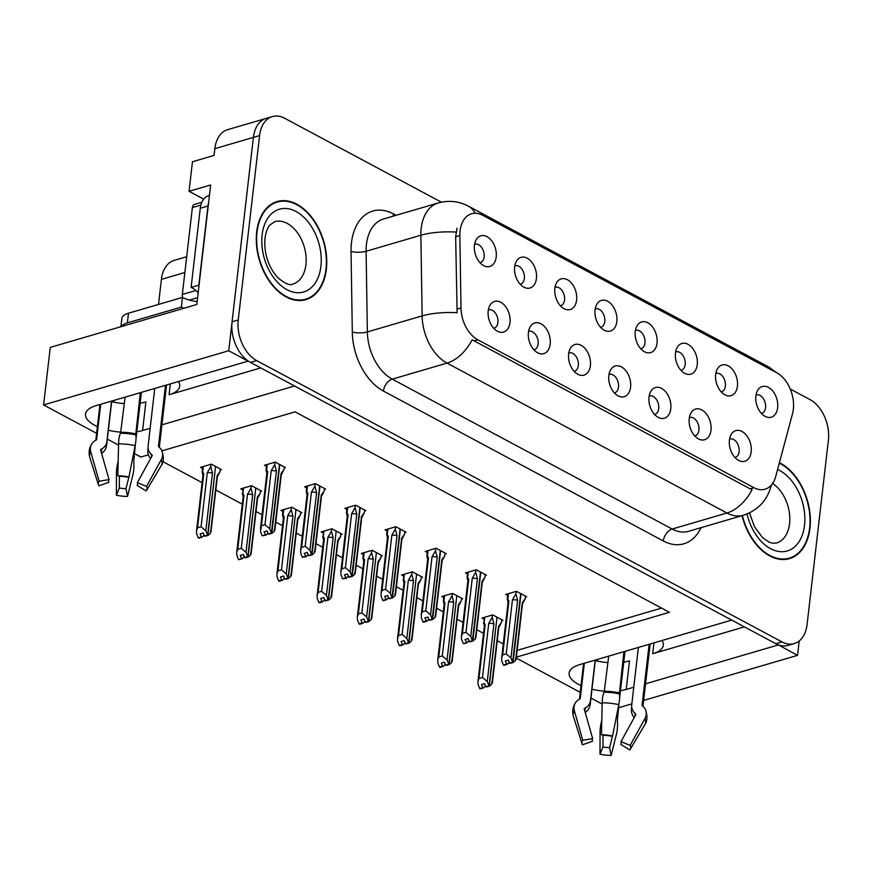 <?xml version="1.0" encoding="UTF-8"?>
<svg xmlns="http://www.w3.org/2000/svg" width="872" height="872" viewBox="0 0 872 872"><rect width="100%" height="100%" fill="white"/><g stroke="black" fill="none" stroke-linecap="round" stroke-linejoin="round"><path stroke-width="1.31" d="M662.022 640.517A34.073 13.93 6.6 0 1 663.33 645.215A34.073 13.93 6.6 0 1 652.703 653.738L744.383 626.892M260.761 367.908L169.081 394.743A34.073 13.93 -173.4 0 0 179.708 386.231A34.073 13.93 -173.4 0 0 178.4 381.533M479.96 262.69A9.581 6.289 73.7 0 0 480.309 262.603A9.581 6.289 73.7 0 0 484.145 256.902A9.581 6.289 73.7 0 0 481.627 247.452A9.581 6.289 73.7 0 0 474.924 244.215A9.581 6.289 73.7 0 0 474.586 244.324M474.444 245.315A15.979 10.475 73.7 0 0 483.916 265.764A15.979 10.475 73.7 0 0 496.212 256.978A15.979 10.475 73.7 0 0 489.388 238.329A15.979 10.475 73.7 0 0 476.254 239.604A15.979 10.475 73.7 0 0 474.444 245.315M574.136 371.352A9.581 6.289 73.7 0 0 574.474 371.276A9.581 6.289 73.7 0 0 578.31 365.575A9.581 6.289 73.7 0 0 575.793 356.114A9.581 6.289 73.7 0 0 569.089 352.877A9.581 6.289 73.7 0 0 568.751 352.986M568.609 353.988A15.979 10.475 73.7 0 0 578.082 374.426A15.979 10.475 73.7 0 0 590.377 365.641A15.979 10.475 73.7 0 0 583.553 347.002A15.979 10.475 73.7 0 0 570.419 348.266A15.979 10.475 73.7 0 0 568.609 353.988M533.926 349.825A9.581 6.289 73.7 0 0 534.274 349.737A9.581 6.289 73.7 0 0 538.111 344.037A9.581 6.289 73.7 0 0 535.582 334.586A9.581 6.289 73.7 0 0 528.879 331.338A9.581 6.289 73.7 0 0 528.552 331.458M528.41 332.45A15.979 10.475 73.7 0 0 537.871 352.898A15.979 10.475 73.7 0 0 550.178 344.113A15.979 10.475 73.7 0 0 543.354 325.463A15.979 10.475 73.7 0 0 530.22 326.738A15.979 10.475 73.7 0 0 528.41 332.45M694.744 435.946A9.581 6.289 73.7 0 0 695.093 435.858A9.581 6.289 73.7 0 0 698.93 430.158A9.581 6.289 73.7 0 0 696.401 420.707A9.581 6.289 73.7 0 0 689.708 417.47A9.581 6.289 73.7 0 0 689.371 417.579M689.229 418.571A15.979 10.475 73.7 0 0 698.69 439.019A15.979 10.475 73.7 0 0 710.996 430.234A15.979 10.475 73.7 0 0 704.173 411.584A15.979 10.475 73.7 0 0 691.038 412.859A15.979 10.475 73.7 0 0 689.229 418.571M640.778 348.811A9.581 6.289 73.7 0 0 641.127 348.724A9.581 6.289 73.7 0 0 644.964 343.023A9.581 6.289 73.7 0 0 642.446 333.573A9.581 6.289 73.7 0 0 635.743 330.335A9.581 6.289 73.7 0 0 635.405 330.444M635.263 331.447A15.979 10.475 73.7 0 0 644.735 351.885A15.979 10.475 73.7 0 0 657.03 343.099A15.979 10.475 73.7 0 0 650.207 324.449A15.979 10.475 73.7 0 0 637.072 325.725A15.979 10.475 73.7 0 0 635.263 331.447M721.188 391.877A9.581 6.289 73.7 0 0 721.536 391.79A9.581 6.289 73.7 0 0 725.373 386.089A9.581 6.289 73.7 0 0 722.855 376.639A9.581 6.289 73.7 0 0 716.152 373.39A9.581 6.289 73.7 0 0 715.814 373.51M715.672 374.502A15.979 10.475 73.7 0 0 725.144 394.951A15.979 10.475 73.7 0 0 737.439 386.165A15.979 10.475 73.7 0 0 730.616 367.515A15.979 10.475 73.7 0 0 717.482 368.791A15.979 10.475 73.7 0 0 715.672 374.502M493.726 328.297A9.581 6.289 73.7 0 0 494.064 328.21A9.581 6.289 73.7 0 0 497.901 322.509A9.581 6.289 73.7 0 0 495.383 313.059A9.581 6.289 73.7 0 0 488.68 309.811A9.581 6.289 73.7 0 0 488.342 309.931M488.2 310.923A15.979 10.475 73.7 0 0 497.672 331.371A15.979 10.475 73.7 0 0 509.967 322.586A15.979 10.475 73.7 0 0 503.144 303.936A15.979 10.475 73.7 0 0 490.01 305.211A15.979 10.475 73.7 0 0 488.2 310.923M600.579 327.283A9.581 6.289 73.7 0 0 600.917 327.196A9.581 6.289 73.7 0 0 604.765 321.495A9.581 6.289 73.7 0 0 602.236 312.045A9.581 6.289 73.7 0 0 595.532 308.797A9.581 6.289 73.7 0 0 595.205 308.917M595.053 309.909A15.979 10.475 73.7 0 0 604.525 330.357A15.979 10.475 73.7 0 0 616.831 321.572A15.979 10.475 73.7 0 0 610.008 302.922A15.979 10.475 73.7 0 0 596.862 304.197A15.979 10.475 73.7 0 0 595.053 309.909M520.17 284.218A9.581 6.289 73.7 0 0 520.508 284.141A9.581 6.289 73.7 0 0 524.355 278.44A9.581 6.289 73.7 0 0 521.827 268.979A9.581 6.289 73.7 0 0 515.123 265.742A9.581 6.289 73.7 0 0 514.796 265.851M514.644 266.854A15.979 10.475 73.7 0 0 524.116 287.291A15.979 10.475 73.7 0 0 536.422 278.506A15.979 10.475 73.7 0 0 529.598 259.867A15.979 10.475 73.7 0 0 516.453 261.131A15.979 10.475 73.7 0 0 514.644 266.854M560.369 305.756A9.581 6.289 73.7 0 0 560.718 305.669A9.581 6.289 73.7 0 0 564.555 299.968A9.581 6.289 73.7 0 0 562.037 290.518A9.581 6.289 73.7 0 0 555.333 287.27A9.581 6.289 73.7 0 0 554.995 287.389M554.854 288.381A15.979 10.475 73.7 0 0 564.326 308.83A15.979 10.475 73.7 0 0 576.621 300.044A15.979 10.475 73.7 0 0 569.798 281.394A15.979 10.475 73.7 0 0 556.663 282.67A15.979 10.475 73.7 0 0 554.854 288.381M654.545 414.418A9.581 6.289 73.7 0 0 654.883 414.331A9.581 6.289 73.7 0 0 658.72 408.63A9.581 6.289 73.7 0 0 656.202 399.18A9.581 6.289 73.7 0 0 649.498 395.932A9.581 6.289 73.7 0 0 649.16 396.052M649.019 397.043A15.979 10.475 73.7 0 0 658.491 417.492A15.979 10.475 73.7 0 0 670.786 408.706A15.979 10.475 73.7 0 0 663.963 390.057A15.979 10.475 73.7 0 0 650.828 391.332A15.979 10.475 73.7 0 0 649.019 397.043M614.335 392.891A9.581 6.289 73.7 0 0 614.684 392.803A9.581 6.289 73.7 0 0 618.521 387.103A9.581 6.289 73.7 0 0 615.992 377.652A9.581 6.289 73.7 0 0 609.288 374.404A9.581 6.289 73.7 0 0 608.961 374.513M608.819 375.516A15.979 10.475 73.7 0 0 618.281 395.964A15.979 10.475 73.7 0 0 630.587 387.179A15.979 10.475 73.7 0 0 623.763 368.529A15.979 10.475 73.7 0 0 610.629 369.804A15.979 10.475 73.7 0 0 608.819 375.516M761.398 413.404A9.581 6.289 73.7 0 0 761.747 413.317A9.581 6.289 73.7 0 0 765.583 407.616A9.581 6.289 73.7 0 0 763.054 398.166A9.581 6.289 73.7 0 0 756.351 394.929A9.581 6.289 73.7 0 0 756.024 395.038M755.871 396.03A15.979 10.475 73.7 0 0 765.344 416.478A15.979 10.475 73.7 0 0 777.65 407.693A15.979 10.475 73.7 0 0 770.826 389.043A15.979 10.475 73.7 0 0 757.692 390.318A15.979 10.475 73.7 0 0 755.871 396.03M680.988 370.349A9.581 6.289 73.7 0 0 681.337 370.262A9.581 6.289 73.7 0 0 685.174 364.561A9.581 6.289 73.7 0 0 682.645 355.111A9.581 6.289 73.7 0 0 675.942 351.863A9.581 6.289 73.7 0 0 675.615 351.972M675.462 352.975A15.979 10.475 73.7 0 0 684.934 373.423A15.979 10.475 73.7 0 0 697.24 364.638A15.979 10.475 73.7 0 0 690.417 345.988A15.979 10.475 73.7 0 0 677.272 347.263A15.979 10.475 73.7 0 0 675.462 352.975M734.954 457.473A9.581 6.289 73.7 0 0 735.292 457.397A9.581 6.289 73.7 0 0 739.129 451.696A9.581 6.289 73.7 0 0 736.611 442.235A9.581 6.289 73.7 0 0 729.908 438.998A9.581 6.289 73.7 0 0 729.57 439.107M729.428 440.109A15.979 10.475 73.7 0 0 738.9 460.558A15.979 10.475 73.7 0 0 751.195 451.761A15.979 10.475 73.7 0 0 744.372 433.122A15.979 10.475 73.7 0 0 731.237 434.387A15.979 10.475 73.7 0 0 729.428 440.109M460.089 230.862A28.754 18.868 73.7 0 0 459.86 235.549L460.994 307.925A28.754 18.868 73.7 0 0 477.802 339.808L753.942 487.688A28.754 18.868 73.7 0 0 765.038 489.214A28.754 18.868 73.7 0 0 775.731 476.483L792.517 413.699A28.754 18.868 73.7 0 0 776.756 372.769L482.696 215.286A28.754 18.868 73.7 0 0 471.599 213.76A28.754 18.868 73.7 0 0 460.089 230.862M203.699 199.143L189.05 191.295L192.461 161.756L214.065 155.434L214.839 148.676A31.948 20.961 73.7 0 1 227.636 129.666L266.211 118.385A31.948 20.961 73.7 0 0 253.414 137.384L228.726 350.751L248.106 361.128L96.149 405.611A34.073 13.93 -173.4 0 0 85.511 414.135A34.073 13.93 -173.4 0 0 97.392 426.604M108.346 430.234A34.073 13.93 -173.4 0 0 121.034 432.196M136.839 431.727A34.073 13.93 -173.4 0 0 142.594 430.485L150.148 428.272M111.649 401.654A34.073 13.93 -173.4 0 0 124.336 403.627M140.141 403.158A34.073 13.93 -173.4 0 0 145.897 401.905L142.594 430.485M778.184 644.811L797.542 655.363L799.199 640.996M161.92 424.828L294.551 385.991L731.717 620.112L579.76 664.606A34.073 13.93 -173.4 0 0 569.133 673.119A34.073 13.93 -173.4 0 0 581.014 685.588M189.05 191.295L210.643 184.973L196.81 304.492L50.26 347.405L43.6 404.946L228.726 350.751M618.488 707.781L631.851 703.868M643.623 700.423L797.542 655.363M620.461 690.722A34.073 13.93 -173.4 0 0 626.205 689.469L633.77 687.256M645.542 683.812L778.162 644.986M591.968 689.229A34.073 13.93 -173.4 0 0 604.656 691.191M148.404 454.813L140.85 457.026L134.321 453.527M118.559 445.091L107.321 439.074M96.618 433.34L43.6 404.946M516.333 657.139L669.445 612.318L295.118 411.857L161.909 450.857M602.171 704.075L590.943 698.058M580.229 692.324L516.235 658.055M158.497 304.437L161.396 279.378A31.948 20.961 -106.3 0 1 174.193 260.379L186.695 256.717M597.44 661.129L597.647 659.363M162.879 461.648L202.097 482.641M215.82 489.999L242.296 504.18M256.03 511.526L262.058 514.753M275.781 522.11L282.506 525.707M296.229 533.065L302.257 536.291M315.991 543.638L322.705 547.235M336.439 554.592L342.467 557.818M356.19 565.165L362.916 568.773M376.639 576.12L382.666 579.346M396.4 586.703L403.115 590.3M416.849 597.647L422.876 600.873M436.6 608.231L443.325 611.828M457.048 619.185L463.076 622.412M476.81 629.758L483.524 633.355M497.258 640.713L503.286 643.939M113.829 402.145L114.025 400.379M517.118 650.381L661.565 608.1M220.256 469.986L221.499 469.616L211.34 464.177L200.538 467.338L202.511 468.395M260.456 491.514L261.709 491.154L251.55 485.704L240.748 488.876L242.721 489.922M340.865 534.58L342.118 534.209L331.96 528.77L321.158 531.931L323.13 532.988M381.075 556.107L382.318 555.737L372.159 550.297L361.357 553.458L363.33 554.516M421.274 577.635L422.528 577.275L412.369 571.836L401.567 574.997L403.54 576.054M461.484 599.173L462.727 598.802L452.568 593.363L441.766 596.524L443.739 597.582M300.666 513.041L301.908 512.682L291.749 507.242L280.948 510.403L282.92 511.461M501.683 620.701L502.937 620.33L492.778 614.891L481.976 618.052L483.949 619.109M284.163 467.926L285.417 467.555L275.258 462.116L264.456 465.277L266.429 466.335M324.373 489.454L325.627 489.083L315.457 483.644L304.666 486.805L306.639 487.862M404.782 532.52L406.036 532.149L395.866 526.71L385.075 529.871L387.048 530.928M444.982 554.047L446.235 553.676L436.076 548.237L425.274 551.398L427.247 552.456M485.192 575.574L486.445 575.215L476.276 569.765L465.485 572.926L467.457 573.983M364.572 510.981L365.826 510.621L355.667 505.182L344.865 508.343L346.838 509.401M525.391 597.102L526.644 596.742L516.486 591.303L505.684 594.464L507.657 595.522M626.205 689.469L629.519 660.9A34.073 13.93 6.6 0 1 623.763 662.142M607.958 662.611A34.073 13.93 6.6 0 1 595.271 660.649M256.684 231.93A51.121 33.539 73.7 0 0 270.135 282.343A51.121 33.539 73.7 0 0 305.876 299.652A51.121 33.539 73.7 0 0 326.346 269.241A51.121 33.539 73.7 0 0 312.895 218.828A51.121 33.539 73.7 0 0 277.154 201.53A51.121 33.539 73.7 0 0 256.684 231.93M302.726 300.328A51.121 33.539 73.7 0 0 304.186 299.587M742.05 515.657A51.121 33.539 73.7 0 0 789.498 558.636A51.121 33.539 73.7 0 0 809.968 528.236A51.121 33.539 73.7 0 0 779.426 462.683M786.348 559.312A51.121 33.539 73.7 0 0 787.808 558.571M753.942 487.688L750.105 488.811L752.056 489.683A37.278 23.642 118.2 0 1 726.932 513.009L447.031 363.112A42.597 27.948 -106.3 0 1 422.135 315.893A37.278 10.9 -0.9 0 1 457.124 312.732L455.653 236.781L457.037 228.202M441.396 202.184L284.708 118.276A31.948 20.961 73.7 0 0 272.38 116.576L266.211 118.385A31.948 20.961 73.7 0 0 253.414 137.384L232.072 321.779A31.948 20.961 73.7 0 0 250.493 362.403L775.775 643.699A31.948 20.961 73.7 0 0 788.103 645.4L794.272 643.591A31.948 20.961 73.7 0 0 807.069 624.592L828.4 440.186A31.948 20.961 73.7 0 0 809.979 399.572L790.239 388.999M750.105 488.811L472.144 339.786A37.278 23.642 -61.8 0 1 447.031 363.112L392.258 379.146L672.159 529.042A42.597 27.948 73.7 0 0 688.597 531.31L743.369 515.276A42.597 27.948 -106.3 0 1 726.932 513.009L672.159 529.042A10.649 6.758 -61.8 0 0 663.33 540.956L383.429 391.059A53.247 34.934 -106.3 0 1 352.31 332.036L351.045 251.387A53.247 34.934 -106.3 0 1 393.327 213.869L396.052 215.319M272.38 116.576A31.948 20.961 73.7 0 0 259.584 135.574L238.241 319.98A31.948 20.961 73.7 0 0 256.662 360.594L781.944 641.901A31.948 20.961 73.7 0 0 794.272 643.591M275.759 202.489A51.121 33.539 73.7 0 0 274.135 202.664M516.191 591.39L515.919 593.767L517.63 600.241L510.959 657.957L512.605 662.251L509.521 663.156L508.343 660.082L505.259 660.987L507.035 664.377L508.747 662.862L508.899 661.521M522.601 594.573L520.998 593.843L513.052 662.48L515.603 660.442L515.494 658.84M525.511 596.132L525.206 598.737L522.274 602.726L515.603 660.442M525.206 598.737L522.492 603.914M515.919 593.767L512.453 599.838L506.207 653.858L502.664 654.905L508.91 600.873L507.308 598.759L507.853 593.832M508.474 593.647L507.831 599.271C507.166 598.094 507.123 598.606 507.7 600.786L508.103 602.247M507.035 664.377L503.951 665.282L503.351 664.955L506.436 664.05M508.91 600.873A7.238 2.965 -173.4 0 0 508.136 602.007L501.683 657.75L501.705 660.66L503.351 664.955M512.605 662.251L520.704 593.69L519.123 592.709M509.346 662.676L508.747 662.862M516.071 659.417L522.524 603.675A7.238 2.965 -173.4 0 0 522.274 602.726M510 663.134L513.205 662.567M506.207 653.858L510.959 657.957M501.683 657.75L502.664 654.905M517.63 600.241A7.238 2.965 -173.4 0 0 512.453 599.838M512.758 662.328L509.521 663.156M509.967 663.385L513.052 662.48M492.484 614.978L492.211 617.365L493.923 623.84L487.241 681.544L489.05 685.926L496.996 617.278L495.416 616.308M489.05 685.926L485.813 686.744L484.636 683.681L481.551 684.585L482.728 687.648L479.644 688.553L480.243 688.869L483.328 687.964L485.028 686.449L485.192 685.12M488.898 685.839L485.813 686.744M489.497 686.155L486.26 686.983L489.497 686.155L491.895 684.029L491.786 682.427M496.964 617.529L489.345 686.079M497.28 617.431L498.893 618.172M492.211 617.365L488.745 623.426L482.499 677.457L487.241 681.544M493.923 623.84A7.238 2.965 -173.4 0 0 488.745 623.426M484.145 617.42L484.113 622.87C483.459 621.692 483.415 622.194 483.993 624.385L484.396 625.845M479.644 688.553L477.987 684.258L477.976 681.348L484.429 625.606A7.238 2.965 6.6 0 1 485.203 624.472L484.113 622.87L484.767 617.234M477.976 681.348L478.946 678.492L485.203 624.472M482.499 677.457L478.946 678.492M482.728 687.648L483.328 687.964M485.628 686.275L485.028 686.449M491.895 684.029L498.566 626.325A7.238 2.965 6.6 0 1 498.806 627.262L492.364 683.005M498.566 626.325L501.498 622.336L498.784 627.513M501.498 622.336L501.792 619.72M475.992 569.852L475.709 572.239L477.431 578.714L470.749 636.418L472.406 640.713L469.321 641.618L468.144 638.555L465.059 639.459L466.825 642.838L468.537 641.323L468.689 639.994M482.401 573.046L480.788 572.315L472.853 640.953L475.393 638.914L475.284 637.301M485.301 574.604L485.006 577.21L482.074 581.199L475.393 638.914M485.006 577.21L482.292 582.387M475.709 572.239L472.253 578.31L465.997 632.331L462.454 633.366L468.711 579.346L467.098 577.22M468.275 572.108L467.621 577.744C466.967 576.566 466.923 577.068 467.501 579.259L467.904 580.719M466.825 642.838L463.74 643.743L466.237 642.522M468.711 579.346A7.238 2.965 -173.4 0 0 467.926 580.48L461.484 636.222L461.495 639.132L463.152 643.427M472.406 640.713L480.505 572.152L478.913 571.182M469.136 641.149L468.537 641.323M475.872 637.89L482.314 582.147A7.238 2.965 -173.4 0 0 482.074 581.199M469.79 641.607L473.006 641.04M465.997 632.331L470.749 636.418M461.484 636.222L462.454 633.366M477.431 578.714A7.238 2.965 -173.4 0 0 472.253 578.31M472.559 640.8L469.321 641.618M469.757 641.857L472.853 640.953M435.782 548.325L435.51 550.701L437.221 557.186L430.55 614.891L432.196 619.185L429.111 620.09L427.934 617.027L424.849 617.932L426.626 621.311L428.337 619.796L428.49 618.466M442.191 551.518L440.589 550.777L432.643 619.425L435.193 617.376L435.084 615.774M445.102 553.066L444.796 555.682L441.864 559.671L435.193 617.376M444.796 555.682L442.082 560.86M435.51 550.701L432.043 556.772L425.798 610.803L422.255 611.839L428.501 557.808L426.899 555.693L427.444 550.766M428.065 550.581L427.422 556.216C426.757 555.039 426.713 555.54 427.291 557.731L427.694 559.192M426.626 621.311L423.541 622.216L422.942 621.899L426.027 620.995M428.501 557.808A7.238 2.965 -173.4 0 0 427.727 558.952L421.274 614.695L421.296 617.605L422.942 621.899M432.196 619.185L440.295 550.624L438.714 549.654M428.937 619.621L428.337 619.796M435.662 616.351L442.115 560.609A7.238 2.965 -173.4 0 0 441.864 559.671M429.591 620.079L432.795 619.502M425.798 610.803L430.55 614.891M421.274 614.695L422.255 611.839M437.221 557.186A7.238 2.965 -173.4 0 0 432.043 556.772M432.349 619.273L429.111 620.09M429.558 620.33L432.643 619.425M395.583 526.797L395.299 529.173L397.022 535.648L390.34 593.363L391.997 597.658L388.912 598.563L387.735 595.5L384.65 596.404L386.416 599.783L388.127 598.268L388.28 596.928M401.992 529.991L400.379 529.25L392.444 597.898L394.983 595.849L394.874 594.246M404.891 531.538L404.597 534.155L401.665 538.144L394.983 595.849M404.597 534.155L401.883 539.321M395.299 529.173L391.844 535.245L385.588 589.276L382.045 590.311L388.302 536.28L386.688 534.165L387.244 529.239M387.866 529.053L387.212 534.689C386.558 533.5 386.514 534.013 387.092 536.193L387.495 537.664M386.416 599.783L383.331 600.688L382.743 600.361L385.827 599.467M388.302 536.28A7.238 2.965 -173.4 0 0 387.517 537.414L381.075 593.156L381.086 596.067L382.743 600.361M391.997 597.658L400.095 529.097L398.504 528.116M388.727 598.094L388.127 598.268M395.463 594.824L401.905 539.081A7.238 2.965 -173.4 0 0 401.665 538.144M389.381 598.552L392.585 597.974M385.588 589.276L390.34 593.363M381.075 593.156L382.045 590.311M397.022 535.648A7.238 2.965 -173.4 0 0 391.844 535.245M392.149 597.734L388.912 598.563M389.348 598.792L392.444 597.898M452.274 593.451L452.001 595.827L453.723 602.301L447.042 660.017L448.851 664.388L456.786 595.75L455.206 594.769M448.851 664.388L445.766 665.292L444.426 662.153L441.341 663.058L442.529 666.121L439.433 667.015L440.033 667.342L443.118 666.437L444.829 664.922L444.982 663.581M448.699 664.311L445.614 665.216M449.287 664.628L446.05 665.445L449.287 664.628L451.685 662.502L451.576 660.9M456.765 596.001L449.135 664.551M457.081 595.903L458.694 596.644M452.001 595.827L448.546 601.898L442.289 655.929L447.042 660.017M453.723 602.301A7.238 2.965 -173.4 0 0 448.546 601.898M443.39 600.819L443.913 601.342C443.249 600.154 443.216 600.666 443.783 602.846L444.186 604.318M439.433 667.015L437.788 662.72L437.766 659.81L444.219 604.067A7.238 2.965 6.6 0 1 444.993 602.933L443.913 601.342L444.567 595.707M437.766 659.81L438.747 656.965L444.993 602.933M442.289 655.929L438.747 656.965M442.529 666.121L443.118 666.437M445.428 664.747L444.829 664.922M451.685 662.502L458.367 604.797A7.238 2.965 6.6 0 1 458.607 605.735L452.154 661.477M458.367 604.797L461.288 600.808L458.574 605.975M461.288 600.808L461.593 598.192M412.075 571.912L411.802 574.299L413.513 580.774L406.832 638.489L408.641 642.86L416.587 574.212L415.007 573.242M408.641 642.86L405.556 643.765L404.227 640.615L401.142 641.519L402.319 644.582L399.234 645.487L399.834 645.803L402.918 644.909L404.619 643.383L404.782 642.054M408.488 642.784L405.404 643.678M409.088 643.1L405.851 643.918L409.088 643.1L411.486 640.975L411.377 639.372M416.554 574.463L408.935 643.013M416.87 574.376L418.484 575.106M411.802 574.299L408.336 580.371L402.09 634.391L406.832 638.489M413.513 580.774A7.238 2.965 -173.4 0 0 408.336 580.371M403.736 574.354L403.703 579.804C403.049 578.627 403.006 579.128 403.583 581.319L403.987 582.779M399.234 645.487L397.578 641.192L397.567 638.282L404.019 582.54A7.238 2.965 6.6 0 1 404.793 581.406L403.703 579.804L404.357 574.179M397.567 638.282L398.537 635.426L404.793 581.406M402.09 634.391L398.537 635.426M402.319 644.582L402.918 644.909M405.218 643.209L404.619 643.383M411.486 640.975L418.157 583.259A7.238 2.965 6.6 0 1 418.397 584.207L411.955 639.95M418.157 583.259L421.089 579.27L418.375 584.447M421.089 579.27L421.383 576.664M371.864 550.385L371.592 552.772L373.314 559.246L366.632 616.951L368.442 621.333L376.377 552.685L374.797 551.714M368.442 621.333L365.357 622.237L364.016 619.087L360.932 619.992L362.109 623.055L359.024 623.96L359.624 624.276L362.708 623.371L364.42 621.856L364.572 620.526M368.289 621.246L365.205 622.15M368.878 621.572L365.641 622.39L368.878 621.572L371.276 619.436L371.167 617.834M376.355 552.935L368.725 621.485M376.671 552.837L378.285 553.578M371.592 552.772L368.126 558.832L361.88 612.863L366.632 616.951M373.314 559.246A7.238 2.965 -173.4 0 0 368.126 558.832M363.526 552.826L362.959 557.753L363.504 558.276C362.839 557.099 362.807 557.6 363.373 559.791L363.777 561.252M359.024 623.96L357.378 619.665L357.357 616.755L363.809 561.012A7.238 2.965 6.6 0 1 364.583 559.879L363.504 558.276L364.158 552.641M357.357 616.755L358.338 613.899L364.583 559.879M361.88 612.863L358.338 613.899M362.109 623.055L362.708 623.371M365.019 621.682L364.42 621.856M371.276 619.436L377.958 561.732A7.238 2.965 6.6 0 1 378.197 562.68L371.745 618.422M377.958 561.732L380.879 557.742L378.165 562.92M380.879 557.742L381.184 555.137M331.665 528.857L331.393 531.233L333.104 537.719L326.422 595.423L328.232 599.794L336.178 531.157L334.597 530.187M328.232 599.794L325.147 600.699L323.817 597.56L320.733 598.465L321.91 601.527L318.825 602.432L319.425 602.748L322.509 601.844L324.21 600.328L324.373 598.988M328.079 599.718L324.994 600.623M328.679 600.034L325.441 600.863L328.679 600.034L331.077 597.909L330.968 596.306M336.145 531.408L328.526 599.958M336.461 531.31L338.074 532.051M331.393 531.233L327.927 537.305L321.67 591.336L326.422 595.423M333.104 537.719A7.238 2.965 -173.4 0 0 327.927 537.305M323.327 531.299L323.294 536.749C322.64 535.572 322.596 536.073 323.174 538.264L323.577 539.724M318.825 602.432L317.168 598.138L317.157 595.227L323.61 539.485A7.238 2.965 6.6 0 1 324.384 538.34L323.294 536.749L323.948 531.113M317.157 595.227L318.127 592.371L324.384 538.34M321.67 591.336L318.127 592.371M321.91 601.527L322.509 601.844M324.809 600.154L324.21 600.328M331.077 597.909L337.747 540.204A7.238 2.965 6.6 0 1 337.987 541.141L331.545 596.884M337.747 540.204L340.68 536.215L339.154 539.19M340.68 536.215L340.974 533.599M100.705 404.27L96.65 439.368A1.068 0.948 -145.4 0 1 96.225 440.011L95.092 440.676A11.718 10.442 34.6 0 0 92.04 443.488A11.718 10.442 34.6 0 0 90.786 451.936L99.136 481.246L109.055 479.6L100.694 450.301A1.068 0.948 -145.4 0 1 101.087 449.276L102.231 448.611A11.718 10.442 34.6 0 0 105.272 445.799A11.718 10.442 34.6 0 0 106.885 441.483L111.551 401.098M117.829 475.774A24.492 10.017 6.6 0 1 128.958 476.984L126.843 477.06A14.617 5.973 6.6 0 0 120.194 476.341L117.829 475.774L118.581 443.793A11.718 2.616 -89.3 0 1 120.565 433.221L125.088 397.142M140.305 392.683L135.727 434.866A11.718 2.267 101.7 0 1 135.138 445.603L128.958 476.984M154.758 388.454L148.109 445.963A11.718 10.366 -25.1 0 0 148.916 451.075A11.718 10.366 -25.1 0 0 150.987 453.92L151.935 454.803A1.068 0.937 154.9 0 1 152.077 455.893L137.329 482.685L146.54 486.402L161.298 459.609A11.718 10.366 -25.1 0 0 161.767 450.541A11.718 10.366 -25.1 0 0 159.696 447.707L158.748 446.813A1.068 0.937 154.9 0 1 158.486 446.093L165.517 385.304M128.903 476.984L125.982 488.669L127.519 496.441L132.991 474.542A11.718 2.616 90.7 0 0 133.765 461.386L135.389 444.23M136.032 438.714L141.395 392.367M111.725 401.055L106.591 445.45A11.718 10.366 154.9 0 1 101.882 453.309L101.61 453.505M150.594 458.574A11.718 10.442 -145.4 0 1 147.815 449.941L148.066 447.761M131.432 464.438L129.176 475.861M125.982 488.669A14.617 5.973 6.6 0 1 119.333 487.949L119.366 476.134M108.586 481.508L108.847 482.325A14.617 5.973 6.6 0 1 108.684 481.922A14.617 5.973 6.6 0 1 109.055 479.6M137.329 482.685A14.617 5.973 6.6 0 1 137.242 485.224A14.617 5.973 6.6 0 1 137.122 485.41L137.34 485.039M127.519 496.441A24.492 10.017 6.6 0 1 116.379 495.231L119.333 487.949M108.847 482.325L98.798 485.813A24.492 10.017 6.6 0 1 98.525 485.126A24.492 10.017 6.6 0 1 99.136 481.246M146.54 486.402A24.492 10.017 6.6 0 1 146.398 490.663A24.492 10.017 6.6 0 1 146.202 490.969L137.122 485.41M118.178 461.244A11.718 2.267 -78.3 0 0 116.434 472.733L116.379 495.231M183.938 308.263A21.299 8.709 6.6 0 1 181.376 307.064L127.388 322.869A21.299 8.709 -173.4 0 0 121.317 326.597M181.376 307.064L182.499 297.407L128.5 313.212A21.299 8.709 -173.4 0 0 121.862 318.542L120.914 326.717M182.499 297.407A21.299 8.709 -173.4 0 0 197.148 301.57M199.045 285.264A21.299 13.974 73.7 0 0 198.816 285.166L207.983 205.999A21.299 13.974 -106.3 0 1 208.582 202.784M209.433 195.404L208.79 195.59A21.299 13.974 73.7 0 0 200.266 208.255L191.11 287.422L198.816 285.166M198.151 292.981A21.299 13.974 73.7 0 0 191.11 287.422M584.327 663.265L580.272 698.352A1.068 0.948 -145.4 0 1 579.847 699.006L578.714 699.671A11.718 10.442 34.6 0 0 575.662 702.483A11.718 10.442 34.6 0 0 574.408 710.931L582.758 740.23L592.666 738.595L584.316 709.285A1.068 0.948 -145.4 0 1 584.709 708.26L585.842 707.606A11.718 10.442 34.6 0 0 588.894 704.794A11.718 10.442 34.6 0 0 590.497 700.467L595.173 660.093M601.451 734.758A24.492 10.017 6.6 0 1 612.58 735.968L610.454 736.055A14.617 5.973 6.6 0 0 603.816 735.325L601.451 734.758L602.203 702.788A11.718 2.616 -89.3 0 1 604.176 692.205L608.711 656.126M623.927 651.667L619.349 693.861A11.718 2.267 101.7 0 1 618.76 704.587L612.58 735.968M638.38 647.438L631.72 704.958A11.718 10.366 -25.1 0 0 632.538 710.059A11.718 10.366 -25.1 0 0 634.598 712.904L635.546 713.797A1.068 0.937 154.9 0 1 635.699 714.877L620.951 741.669L630.162 745.386L644.909 718.593A11.718 10.366 -25.1 0 0 645.378 709.536A11.718 10.366 -25.1 0 0 643.318 706.691L642.359 705.808A1.068 0.937 154.9 0 1 642.097 705.077L649.139 644.288M612.515 735.968L609.593 747.664L611.13 755.424L616.613 733.526A11.718 2.616 90.7 0 0 617.376 720.37L619.011 703.224M619.654 697.709L625.017 651.351M595.347 660.039L590.202 704.445A11.718 10.366 154.9 0 1 585.494 712.304L585.232 712.5M634.217 717.558A11.718 10.442 -145.4 0 1 631.426 708.925L631.677 706.745M615.043 723.433L612.798 734.856M609.593 747.664A14.617 5.973 6.6 0 1 602.955 746.933L602.988 735.129M592.208 740.502L592.47 741.32A14.617 5.973 6.6 0 1 592.306 740.906A14.617 5.973 6.6 0 1 592.666 738.595M620.951 741.669A14.617 5.973 6.6 0 1 620.864 744.219A14.617 5.973 6.6 0 1 620.744 744.394L620.962 744.034M611.13 755.424A24.492 10.017 6.6 0 1 600.001 754.215L602.955 746.933M592.47 741.32L582.42 744.797A24.492 10.017 6.6 0 1 582.147 744.11A24.492 10.017 6.6 0 1 582.758 740.23M630.162 745.386A24.492 10.017 6.6 0 1 630.02 749.648A24.492 10.017 6.6 0 1 629.824 749.953L620.744 744.394M601.789 720.228A11.718 2.267 -78.3 0 0 600.056 731.728L600.001 754.215M257.044 232.126A50.587 33.191 -106.3 0 1 277.296 202.042A50.587 33.191 -106.3 0 1 312.677 219.166A50.587 33.191 -106.3 0 1 325.986 269.045A50.587 33.191 -106.3 0 1 305.723 299.14A50.587 33.191 -106.3 0 1 270.353 282.016A50.587 33.191 -106.3 0 1 257.044 232.126M182.619 297.472A5.33 3.488 -106.3 0 1 182.324 294.474L192.374 207.58A5.33 3.488 -106.3 0 1 194.511 204.419L201.835 202.271M779.306 463.141A50.587 33.191 -106.3 0 1 809.608 528.04A50.587 33.191 -106.3 0 1 789.345 558.124A50.587 33.191 -106.3 0 1 742.388 515.559M355.373 505.259L355.1 507.646L356.812 514.12L350.141 571.825L351.787 576.13L348.702 577.024L347.525 573.961L344.44 574.866L346.217 578.256L347.928 576.73L348.081 575.4M361.782 508.452L360.18 507.722L352.233 576.359L354.784 574.321L354.675 572.719M364.692 510.011L364.387 512.616L361.455 516.606L354.784 574.321M364.387 512.616L361.673 517.794M355.1 507.646L351.634 513.717L345.388 567.737L341.846 568.773L348.092 514.753L346.489 512.627M347.656 507.526L347.012 513.15C346.348 511.973 346.304 512.474 346.882 514.665L347.285 516.126M346.217 578.256L342.533 578.834L345.617 577.929M348.092 514.753A7.238 2.965 -173.4 0 0 347.318 515.886L340.865 571.629L340.887 574.539L342.533 578.834M351.787 576.13L359.885 507.559L358.305 506.588M348.528 576.556L347.928 576.73M355.253 573.296L361.706 517.554A7.238 2.965 -173.4 0 0 361.455 516.606M349.182 577.013L352.386 576.447M345.388 567.737L350.141 571.825M340.865 571.629L341.846 568.773M356.812 514.12A7.238 2.965 -173.4 0 0 351.634 513.717M351.939 576.207L348.702 577.024M349.149 577.264L352.233 576.359M315.173 483.731L314.89 486.118L316.612 492.593L309.931 550.297L311.587 554.592L308.503 555.497L307.326 552.434L304.241 553.339L306.007 556.718L307.718 555.202L307.87 553.873M321.583 486.925L319.97 486.184L312.023 554.832L314.574 552.783L314.465 551.18M324.482 488.483L324.177 491.089L321.256 495.078L314.574 552.783M324.177 491.089L321.474 496.266M314.89 486.118L311.435 492.179L305.178 546.21L301.636 547.245L307.892 493.225L306.279 491.1M307.456 485.987L306.802 491.623C306.148 490.446 306.105 490.947 306.682 493.138L307.086 494.598M306.007 556.718L302.333 557.306L305.418 556.401M307.892 493.225A7.238 2.965 -173.4 0 0 307.108 494.359L300.666 550.101L300.677 553.012L302.333 557.306M311.587 554.592L319.675 486.031L318.095 485.061M308.317 555.028L307.718 555.202M315.043 551.769L321.495 496.026A7.238 2.965 -173.4 0 0 321.256 495.078M308.971 555.486L312.176 554.908M305.178 546.21L309.931 550.297M300.666 550.101L301.636 547.245M316.612 492.593A7.238 2.965 -173.4 0 0 311.435 492.179M311.74 554.679L308.503 555.497M308.939 555.737L312.023 554.832M274.963 462.204L274.691 464.58L276.402 471.065L269.731 528.77L271.377 533.065L268.293 533.969L267.115 530.906L264.031 531.811L265.807 535.19L267.519 533.675L267.671 532.334M281.373 465.397L279.77 464.656L271.824 533.304L274.375 531.255L274.266 529.653M284.283 466.945L283.978 469.561L281.046 473.55L274.375 531.255M283.978 469.561L282.463 472.537M274.691 464.58L271.225 470.651L264.979 524.682L261.437 525.718L267.682 471.687L266.08 469.572L266.625 464.645M267.246 464.46L266.603 470.095C265.938 468.918 265.895 469.419 266.472 471.599L266.876 473.071M265.807 535.19L262.123 535.779L265.208 534.874M261.437 525.718L260.466 531.484L262.123 535.779M271.377 533.065L279.476 464.504L277.896 463.533M268.118 533.5L267.519 533.675M274.844 530.231L281.296 474.488A7.238 2.965 -173.4 0 0 281.046 473.55M268.772 533.958L271.977 533.381M267.682 471.687A7.238 2.965 -173.4 0 0 266.908 472.831L260.456 528.574M264.979 524.682L269.731 528.77M276.402 471.065A7.238 2.965 -173.4 0 0 271.225 470.651M271.53 533.141L268.293 533.969M268.74 534.209L271.824 533.304M291.455 507.33L291.183 509.706L292.905 516.18L286.223 573.896L288.033 578.267L295.968 509.63L294.387 508.649M288.033 578.267L284.948 579.172L283.607 576.032L280.522 576.926L281.7 579.989L278.615 580.894L279.214 581.221L282.299 580.316L284.01 578.801L284.163 577.46M287.88 578.191L284.795 579.095M288.469 578.507L285.231 579.324L288.469 578.507L290.867 576.381L290.757 574.779M295.946 509.869L288.316 578.419M296.262 509.782L297.875 510.512M291.183 509.706L287.716 515.777L281.471 569.798L286.223 573.896M292.905 516.18A7.238 2.965 -173.4 0 0 287.716 515.777M282.572 514.698L283.095 515.221C282.43 514.033 282.397 514.545 282.964 516.725L283.367 518.186M278.615 580.894L276.969 576.599L276.947 573.689L283.4 517.946A7.238 2.965 6.6 0 1 284.174 516.813L283.095 515.221L283.749 509.586M276.947 573.689L277.928 570.844L284.174 516.813M281.471 569.798L277.928 570.844M281.7 579.989L282.299 580.316M284.61 578.616L284.01 578.801M290.867 576.381L297.548 518.666A7.238 2.965 6.6 0 1 297.788 519.614L291.335 575.357M297.548 518.666L300.469 514.676L297.755 519.854M300.469 514.676L300.775 512.071M251.256 485.791L250.973 488.178L252.695 494.653L246.013 552.358L247.822 556.739L255.769 488.091L254.188 487.121M247.822 556.739L244.738 557.644L243.408 554.494L240.323 555.399L241.5 558.462L239.004 559.682L242.1 558.778L243.8 557.263L243.964 555.933M247.67 556.652L244.585 557.557M248.269 556.979L245.032 557.797L248.269 556.979L250.667 554.854L250.558 553.251M255.736 488.342L248.117 556.892M256.052 488.255L257.665 488.985M250.973 488.178L247.517 494.25L241.261 548.27L246.013 552.358M252.695 494.653A7.238 2.965 -173.4 0 0 247.517 494.25M242.917 488.233L242.885 493.683C242.231 492.506 242.187 493.007 242.765 495.198L243.168 496.659M238.416 559.366L236.759 555.072L236.748 552.161L243.19 496.419A7.238 2.965 6.6 0 1 243.975 495.285L242.885 493.683L243.539 488.058M236.748 552.161L237.718 549.306L243.975 495.285M241.261 548.27L237.718 549.306M241.5 558.462L242.1 558.778M244.4 557.088L243.8 557.263M250.667 554.854L257.338 497.138A7.238 2.965 6.6 0 1 257.578 498.086L251.136 553.829M257.338 497.138L260.27 493.149L257.556 498.326M260.27 493.149L260.565 490.544M211.046 464.264L210.773 466.651L212.485 473.125L205.814 530.83L207.623 535.212L215.558 466.564L213.978 465.594M207.623 535.212L204.528 536.106L203.198 532.966L200.113 533.871L201.29 536.934L198.206 537.839L198.805 538.155L201.89 537.25L203.601 535.735L203.754 534.405M207.471 535.125L204.386 536.029M208.059 535.441L204.822 536.269L208.059 535.441L210.457 533.315L210.348 531.713M215.537 466.814L207.907 535.364M215.853 466.716L217.466 467.457M210.773 466.651L207.307 472.711L201.061 526.743L205.814 530.83M212.485 473.125A7.238 2.965 -173.4 0 0 207.307 472.711M202.707 466.705L202.141 471.632L202.685 472.155C202.021 470.978 201.988 471.48 202.555 473.67L202.958 475.131M198.206 537.839L196.56 533.544L196.538 530.634L202.991 474.891A7.238 2.965 6.6 0 1 203.765 473.758L202.685 472.155L203.34 466.52M196.538 530.634L197.519 527.778L203.765 473.758M201.061 526.743L197.519 527.778M201.29 536.934L201.89 537.25M204.201 535.561L203.601 535.735M210.457 533.315L217.139 475.611A7.238 2.965 6.6 0 1 217.379 476.548L210.926 532.291M217.139 475.611L220.06 471.621L217.346 476.799M220.06 471.621L220.365 469.005M652.703 653.738L653.956 642.882M169.081 394.743L170.334 383.887M459.86 235.549L455.653 236.781M214.839 148.676L259.584 135.574M161.396 279.378L184.864 272.511M460.994 307.925L456.797 309.157M477.802 339.808L473.954 340.93M352.31 332.036A10.649 3.117 179.1 0 0 367.363 331.927L422.135 315.893L420.86 235.244A42.597 27.948 -106.3 0 1 421.198 228.3A42.597 27.948 -106.3 0 1 438.256 202.969L383.495 219.003A42.597 27.948 73.7 0 0 366.436 244.334A42.597 27.948 73.7 0 0 366.098 251.278L367.363 331.927A42.597 27.948 73.7 0 0 392.258 379.146A10.649 6.758 -61.8 0 0 383.429 391.059M456.067 232.094A37.278 10.9 -0.9 0 0 420.86 235.244L366.098 251.278A10.649 3.117 179.1 0 1 351.045 251.387M773.083 370.796A37.278 23.642 -61.8 0 0 768.243 366.741L468.384 206.163A37.278 23.642 118.2 0 1 475.196 213.259M771.164 485.301A37.278 19.108 15 0 1 770.881 486.761C766.826 500.92 757.659 510.414 743.369 515.276M701.001 527.68A53.247 34.934 -106.3 0 1 663.33 540.956M238.241 319.98L232.072 321.779M256.662 360.594L250.493 362.403M781.944 641.901L775.775 643.699M393.327 213.869A10.649 6.758 -61.8 0 0 393.294 216.125M96.269 439.989A31.948 13.058 6.6 0 1 96.65 439.368M121.034 432.229A31.948 13.058 6.6 0 1 135.552 433.809M158.486 446.093A31.948 13.058 6.6 0 1 158.791 446.856M106.591 445.45A21.299 8.709 6.6 0 1 106.188 444.12M148.251 449.124A21.299 8.709 6.6 0 1 147.815 449.941M101.882 453.309A25.19 10.3 6.6 0 1 102.231 448.611M150.987 453.92A25.19 10.3 6.6 0 1 151.27 457.353M100.662 450.017A26.269 10.737 6.6 0 1 101.087 449.276M151.935 454.803A26.269 10.737 6.6 0 1 152.197 455.467M98.525 485.126L89.881 457.713A36.428 14.889 6.6 0 1 90.786 451.936M161.298 459.609A36.428 14.889 6.6 0 1 161.08 465.953C163.816 462.095 164.045 456.95 161.767 450.541M118.581 443.793A36.428 14.889 6.6 0 1 135.138 445.603M120.565 433.221A33.376 13.647 6.6 0 1 135.727 434.866M120.881 432.795A32.308 13.211 6.6 0 1 135.552 434.398M200.266 208.255L207.983 205.999M127.388 322.869L128.5 313.212M579.891 698.984A31.948 13.058 6.6 0 1 580.272 698.352M604.645 691.224A31.948 13.058 6.6 0 1 619.164 692.793M642.097 705.077A31.948 13.058 6.6 0 1 642.413 705.851M590.202 704.445A21.299 8.709 6.6 0 1 589.81 703.115M631.873 708.108A21.299 8.709 6.6 0 1 631.426 708.925M585.494 712.304A25.19 10.3 6.6 0 1 585.842 707.606M634.598 712.904A25.19 10.3 6.6 0 1 634.892 716.348M584.284 709.001A26.269 10.737 6.6 0 1 584.709 708.26M635.546 713.797A26.269 10.737 6.6 0 1 635.819 714.462M582.147 744.11L573.504 716.697A36.428 14.889 6.6 0 1 574.408 710.931M644.909 718.593A36.428 14.889 6.6 0 1 644.691 724.937C647.427 721.079 647.656 715.945 645.378 709.536M602.203 702.788A36.428 14.889 6.6 0 1 618.76 704.587M604.176 692.205A33.376 13.647 6.6 0 1 619.349 693.861M604.492 691.79A32.308 13.211 6.6 0 1 619.174 693.382M305.93 264.696A32.482 21.31 73.7 0 0 297.385 232.671A32.482 21.31 73.7 0 0 274.669 221.673L269.873 225.074C267.53 227.701 265.895 232.126 264.99 238.329C263.497 256.597 271.192 271.388 278.855 278.539C285.569 283.901 290.256 285.722 292.927 284.021A32.482 21.31 73.7 0 0 305.93 264.696M262.123 234.851A43.131 28.296 -106.3 0 1 296.033 211.493A43.131 28.296 -106.3 0 1 320.907 266.331A43.131 28.296 -106.3 0 1 286.986 289.689A43.131 28.296 -106.3 0 1 262.123 234.851M192.374 207.58L200.854 205.105M189.377 300.077L197.606 297.668M182.324 294.474L195.829 290.518M749.495 512.91L754.498 526.732L762.477 537.534L768.951 542.057L772.832 543.245L776.549 543.005A32.482 21.31 73.7 0 0 789.552 523.691A32.482 21.31 73.7 0 0 772.625 483.459M777.606 469.485A43.131 28.296 -106.3 0 1 804.529 525.315A43.131 28.296 -106.3 0 1 777.835 551.322A43.131 28.296 -106.3 0 1 747.042 514M776.69 372.726L768.243 366.741M770.881 486.761L771.328 485.126M468.384 206.163C458.836 201.16 448.797 200.091 438.256 202.969M467.076 577.22L467.654 572.294M443.368 600.819L443.935 595.892M337.965 541.381L339.154 539.201M99.953 404.499L95.811 440.251M166.53 384.999L159.314 447.347M146.398 490.663L161.08 465.953M89.881 457.713C88.388 452.655 89.108 447.914 92.04 443.488M583.575 663.483L579.433 699.246M650.152 643.994L642.937 706.342M630.02 749.648L644.691 724.937M573.504 716.697C571.999 711.639 572.719 706.898 575.662 702.483M277.296 202.042L272.663 203.394M305.723 299.14L301.091 300.491M789.345 558.124L784.713 559.486M346.467 512.627L347.034 507.7M306.257 491.1L306.835 486.173M281.264 474.728L282.463 472.548M282.55 514.687L283.117 509.771"/></g></svg>
